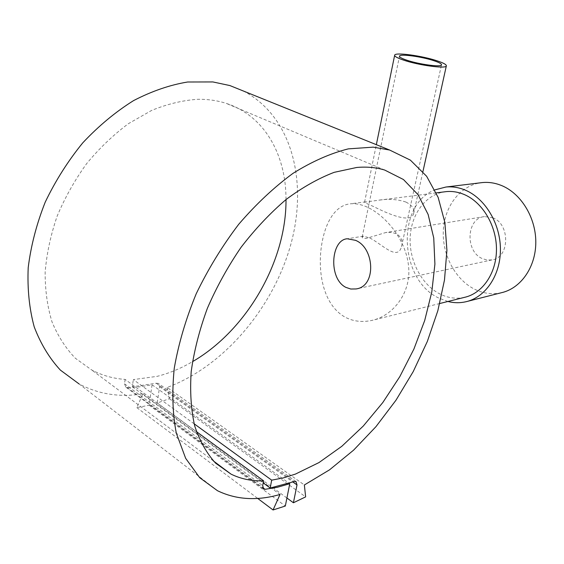 <?xml version="1.0" encoding="UTF-8"?>
<svg xmlns="http://www.w3.org/2000/svg" width="564" height="564" viewBox="0 0 564 564"><rect width="100%" height="100%" fill="white"/><g stroke="black" fill="none" stroke-linecap="round" stroke-linejoin="round"><path stroke-width="0.42" stroke-dasharray="2.82 2.11" d="M243.274 90.966C292.469 116.515 308.12 182.369 290.664 244.973C273.082 307.761 224.38 366.135 167.17 387.447L304.356 484.977M367.333 207.171C361.425 204.478 355.813 203.357 350.491 203.808C333.486 205.303 323.193 226.368 320.726 252.087C318.42 278.454 325.463 305.885 344.717 316.94C352.817 321.353 361.841 322.516 371.796 320.437C392.96 316.002 411.107 292.906 408.646 267.096C406.538 240.779 386.523 216.125 367.333 207.171M447.886 301.486L439.236 298.25C399.241 280.4 395.653 204.873 434.844 189.885M501.466 292.709C492.548 294.655 483.785 293.59 475.184 289.508C455.508 280.04 442.211 255.175 443.304 230.972C444.305 206.776 459.815 185.88 480.549 182.792M464.447 297.369C456.234 299.11 448.154 298.032 440.209 294.133C421.837 285.003 409.295 261.16 410.141 237.973C410.909 214.792 425.185 194.82 444.425 191.845M405.911 202.046C412.319 205.359 414.885 209.223 413.616 213.622C410.916 224.112 387.094 213.382 373.255 206.389C367.023 203.787 364.132 202.377 364.57 202.173L377.774 200.333C387.877 198.62 397.253 199.191 405.911 202.046M194.136 423.797L133.323 379.607L157.222 376.336C169.27 373.262 181.03 368.377 192.493 361.672M286.004 199.564C286.167 155.185 264.77 115.846 226.333 103.423C217.401 100.512 207.806 99.144 197.555 99.313C182.637 100.336 167.325 104.037 151.631 110.424L128.472 123.636C113.413 134.824 99.49 148.135 86.687 163.581C74.829 180.001 64.987 197.513 57.161 216.118C50.69 234.984 46.685 253.652 45.155 272.116C45.078 290.1 47.376 306.717 52.05 321.981C57.965 336.186 65.741 348.277 75.357 358.26L91.664 369.949C102.042 375.441 113.195 378.592 125.109 379.403L196.455 431.65M369.73 237.973C381.631 243.775 397.641 261.548 401.512 246.623C403.119 241.103 401.335 236.767 396.168 233.623L391.296 232.368L385.628 232.565L366.431 238.403C363.639 238.593 362.222 238.163 362.173 237.12L363.364 236.168L369.73 237.973M492.71 217.732C510.441 224.07 509.729 257.776 491.984 259.919L487.247 260.053L482.565 258.7C464.891 251.72 466.259 218.134 484.476 216.583L492.71 217.732M167.17 387.447L169.369 398.741L157.201 402.999L159.605 386.65L158.329 383.393L156.214 383.231L132.336 386.791L133.323 379.607M132.336 386.791L263.198 482.89M125.109 379.403L124.517 383.823L125.864 387.151L127.168 387.468L139.569 386.848L152.068 384.775L149.122 405.206L136.826 407.617L142.868 393.827C119.913 397.585 98.665 394.299 79.122 383.971L217.507 490.736M152.068 384.775L289.205 483.327M149.122 405.206L285.328 506.021M136.826 407.617L257.685 498.414M142.868 393.827L280.026 494.466M169.369 398.741L305.646 496.877M157.201 402.999L286.921 498.005M159.605 386.65L292.913 482.009M156.214 383.231L293.943 481.621M124.517 383.823L262.676 485.653M127.168 387.468L262.655 487.55M467.5 301.352L465.85 301.768M439.751 303.517L371.796 320.437M413.616 213.622L422.922 171.632M213.432 460.971L91.664 369.949M491.984 259.919L356.018 288.944M401.512 246.623L441.464 64.987M362.173 237.12L399.46 56.393M484.476 216.583L385.628 232.565M363.364 236.168L347.241 238.776M384.697 170.053L226.333 103.423M364.57 202.173L376.343 144.673M394.61 55.483L394.708 55.004M436.247 192.888L377.774 200.333M365.824 201.856L350.491 203.808M296.001 481.564L158.329 383.393M263.233 488.713L125.864 387.151"/><path stroke-width="0.85" d="M289.205 483.327L289.755 483.729L285.328 506.021L273.061 509.969L280.026 494.466C257.163 501.036 236.323 499.789 217.507 490.736L199.705 477.68L185.662 458.342L176.285 433.089C172.535 413.553 171.858 391.938 174.262 368.243C178.527 343.765 185.838 318.949 196.209 293.781C208.172 268.993 222.35 245.819 238.727 224.275C256.014 204.182 274.118 187.199 293.061 173.31C312.033 161.494 330.455 153.345 348.312 148.868L373.255 147.141L389.646 150.045L410.38 160.134L426.631 176.278L438.143 197.4L444.869 222.413L446.914 250.282L444.488 280.005L437.847 310.693L427.315 341.481L413.229 371.584L395.97 400.228L375.955 426.659L353.635 450.114L329.559 469.819L304.356 484.977L305.646 496.877L293.414 502.764L297.009 484.934L296.001 481.564L293.943 481.621L270.177 488.022L271.686 480.154L194.136 423.797M79.122 383.971L60.39 370.118C49.413 358.246 40.693 343.843 34.228 326.908C29.3 308.727 27.291 288.994 28.2 267.703C30.886 245.904 36.554 224.07 45.198 202.201C55.434 180.804 67.976 161.001 82.809 142.798C98.644 125.934 115.564 111.869 133.569 100.603C151.801 91.164 169.806 84.96 187.593 82.006L212.882 81.942L229.893 85.566L243.274 90.966M434.844 189.885L445.976 187.022C452.272 186.423 458.56 187.396 464.842 189.941C484.871 198.013 500.381 223.429 500.423 249.38C500.571 275.359 485.442 297.411 465.85 301.768C459.9 303.108 453.914 303.016 447.886 301.486M480.549 182.792L482.389 182.567C488.607 181.975 494.811 182.891 501.001 185.309C520.72 192.994 535.87 217.295 535.8 242.196C535.828 267.11 520.826 288.387 501.466 292.709L467.5 301.352M444.425 191.845L446.131 191.626C452.032 191.041 457.919 191.95 463.798 194.347C482.262 201.863 496.482 225.325 496.468 249.225C496.546 273.138 482.558 293.428 464.447 297.369L439.751 303.517M436.755 60.715C443.649 62.978 446.836 64.761 446.307 66.051C445.482 68.914 418.516 65.241 403.655 60.151C397.084 57.93 394.102 56.21 394.708 55.004C395.907 52.191 421.886 55.765 436.755 60.715M196.455 431.65L263.585 480.81C251.854 481.219 241.011 478.998 231.05 474.141L215.575 463.15C206.621 453.273 199.663 440.836 194.679 425.841C191.02 409.527 189.864 391.423 191.21 371.528C194.072 350.921 199.466 329.827 207.39 308.261C216.668 286.864 227.912 266.518 241.124 247.222C255.196 228.97 270.212 213.037 286.181 199.43C302.353 187.424 318.357 178.393 334.191 172.33L356.765 167.466C366.882 166.577 376.188 167.445 384.697 170.053L403.457 179.528L418.03 194.672L428.146 214.503L433.744 237.987L434.907 264.107L431.805 291.912L424.706 320.493L413.927 349.003L399.82 376.618L382.787 402.562L363.272 426.053L341.798 446.314L318.963 462.579L295.451 474.077L283.495 477.87L271.686 480.154M355.489 240.32C374.771 247.92 376.519 286.582 356.018 288.944L350.78 289.022L345.873 287.372C328.234 278.701 330.814 239.792 347.241 238.776L355.489 240.32M433.744 60.658C439.328 62.498 441.901 63.944 441.464 64.987C440.766 67.306 418.939 64.324 406.856 60.207C401.49 58.395 399.051 56.999 399.545 56.012C400.489 53.721 421.668 56.633 433.744 60.658M192.493 361.672C247.011 330.088 286.47 260.956 286.004 199.564M263.198 482.89L270.177 488.022M263.585 480.81L262.676 485.653L263.762 489.101L265.031 489.305L277.305 487.296L289.755 483.729M257.685 498.414L273.061 509.969M286.921 498.005L293.414 502.764M292.913 482.009L297.009 484.934M262.655 487.55L265.031 489.305M389.646 150.045L229.893 85.566M422.922 171.632L446.307 66.051M231.05 474.141L213.432 460.971M399.46 56.393L399.545 56.012M376.343 144.673L394.61 55.483M446.131 191.626L436.247 192.888M482.389 182.567L445.976 187.022M263.762 489.101L263.233 488.713"/></g></svg>
